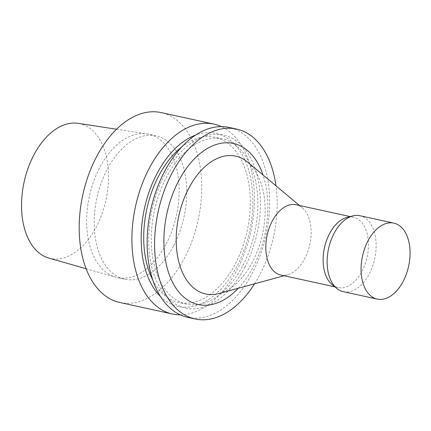 <?xml version="1.0" encoding="UTF-8"?>
<svg xmlns="http://www.w3.org/2000/svg" width="431" height="431" viewBox="0 0 431 431"><rect width="100%" height="100%" fill="white"/><g stroke="black" fill="none" stroke-linecap="round" stroke-linejoin="round"><path stroke-width="0.32" stroke-dasharray="2.15 1.62" d="M119.699 302.47A97.18 59.025 102.3 0 0 184.543 257.948A97.18 59.025 102.3 0 0 161.21 112.593M173.741 245.595A73.372 44.565 102.3 0 0 156.124 135.851A73.372 44.565 102.3 0 0 96.916 198.012A73.372 44.565 102.3 0 0 124.785 279.213A73.372 44.565 102.3 0 0 173.741 245.595M180.217 314.829A97.18 59.025 102.3 0 0 237.26 269.472A97.18 59.025 102.3 0 0 221.367 126.617M160.407 296.469A88.592 53.81 102.3 0 0 237.212 265.857A88.592 53.81 102.3 0 0 248.186 168.688A88.592 53.81 102.3 0 0 195.701 135.032M152.703 279.854A84.546 51.354 102.3 0 0 178.962 302.497A84.546 51.354 102.3 0 0 235.374 263.761A84.546 51.354 102.3 0 0 215.08 137.3A84.546 51.354 102.3 0 0 181.763 146.923M242.917 265.41A84.546 51.354 102.3 0 0 222.622 138.949A84.546 51.354 102.3 0 0 154.395 210.581A84.546 51.354 102.3 0 0 186.504 304.146A84.546 51.354 102.3 0 0 242.917 265.41M244.754 267.506A88.592 53.81 102.3 0 0 218.075 134.283A88.592 53.81 102.3 0 0 150.861 262.851A88.592 53.81 102.3 0 0 244.754 267.506M187.657 317.329A97.18 59.025 102.3 0 0 252.501 272.807A97.18 59.025 102.3 0 0 229.168 127.447M254.559 283.808A97.18 59.025 102.3 0 0 259.963 274.439A97.18 59.025 102.3 0 0 275.98 185.831M238.295 288.242A82.45 50.077 102.3 0 0 253.283 266.794A82.45 50.077 102.3 0 0 263.05 175.013M218.975 293.516A70.539 42.847 102.3 0 0 252.668 261.66A70.539 42.847 102.3 0 0 247.69 162.153M280.796 275.021A35.956 21.841 102.3 0 0 287.617 274.784A35.956 21.841 102.3 0 0 304.792 258.546A35.956 21.841 102.3 0 0 302.255 207.823A35.956 21.841 102.3 0 0 296.156 204.763M332.139 284.595A35.956 21.841 102.3 0 0 338.109 287.552A35.956 21.841 102.3 0 0 362.105 271.077A35.956 21.841 102.3 0 0 353.468 217.294A35.956 21.841 102.3 0 0 346.81 217.488M343.329 291.674A38.871 23.608 102.3 0 0 369.27 273.868A38.871 23.608 102.3 0 0 359.939 215.726M166.199 243.946A73.372 44.565 102.3 0 0 148.582 134.203A73.372 44.565 102.3 0 0 146.906 133.89A73.372 44.565 102.3 0 0 89.373 196.364A73.372 44.565 102.3 0 0 115.589 277.144A73.372 44.565 102.3 0 0 117.243 277.564A73.372 44.565 102.3 0 0 166.199 243.946M48.741 258.056A68.998 41.909 102.3 0 0 96.334 226.841A68.998 41.909 102.3 0 0 78.194 123.341M222.622 138.949L215.08 137.3M186.504 304.146L178.962 302.497M302.255 207.823L299.464 205.49M287.617 274.784L284.104 275.743M353.468 217.294L350.241 216.588M338.109 287.552L334.882 286.841M156.124 135.851L148.582 134.203M124.785 279.213L117.243 277.564M86.081 268.718L115.589 277.144M116.575 129.235L146.906 133.89"/><path stroke-width="0.65" d="M221.367 126.617A97.18 59.025 102.3 0 0 213.927 124.117L161.21 112.593A97.18 59.025 102.3 0 0 82.79 194.925A97.18 59.025 102.3 0 0 119.699 302.47L172.416 313.994A97.18 59.025 102.3 0 0 180.217 314.829M213.927 124.117A97.18 59.025 102.3 0 0 135.506 206.449A97.18 59.025 102.3 0 0 172.416 313.994M195.701 135.032A88.592 53.81 102.3 0 0 144.455 208.405A88.592 53.81 102.3 0 0 160.407 296.469M181.763 146.923A84.546 51.354 102.3 0 0 152.703 279.854M275.98 185.831A97.18 59.025 102.3 0 0 236.63 129.079L229.168 127.447A97.18 59.025 102.3 0 0 150.748 209.784A97.18 59.025 102.3 0 0 187.657 317.329L195.119 318.962A97.18 59.025 102.3 0 0 254.559 283.808M236.63 129.079A97.18 59.025 102.3 0 0 158.209 211.411A97.18 59.025 102.3 0 0 195.119 318.962M263.05 175.013A82.45 50.077 102.3 0 0 193.826 159.4A82.45 50.077 102.3 0 0 168.871 273.54A82.45 50.077 102.3 0 0 238.295 288.242M299.464 205.49L247.69 162.153A70.539 42.847 102.3 0 0 178.811 215.915A70.539 42.847 102.3 0 0 218.975 293.516L284.104 275.743M350.241 216.588L296.156 204.763A35.956 21.841 102.3 0 0 267.145 235.229A35.956 21.841 102.3 0 0 280.796 275.021L334.882 286.841M393.875 223.145L359.939 215.726A38.871 23.608 102.3 0 0 352.736 215.931L346.81 217.488A35.956 21.841 102.3 0 0 324.457 247.76A35.956 21.841 102.3 0 0 332.139 284.595L336.875 288.479A38.871 23.608 102.3 0 0 343.329 291.674L377.27 299.098A38.871 23.608 102.3 0 0 403.211 281.287A38.871 23.608 102.3 0 0 393.875 223.145A38.871 23.608 102.3 0 0 362.509 256.079A38.871 23.608 102.3 0 0 377.27 299.098M352.736 215.931A38.871 23.608 102.3 0 0 328.567 248.655A38.871 23.608 102.3 0 0 336.875 288.479M116.575 129.235L78.194 123.341A68.998 41.909 102.3 0 0 24.093 182.092A68.998 41.909 102.3 0 0 48.741 258.056L86.081 268.718"/></g></svg>
